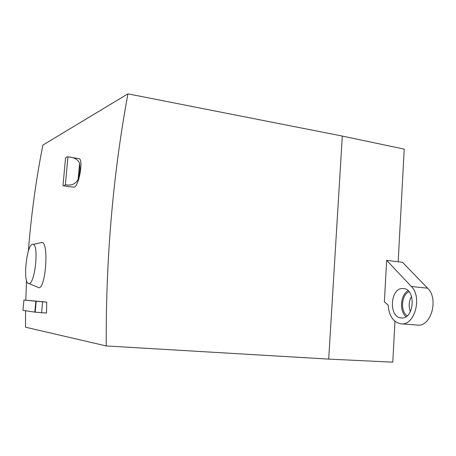 <?xml version="1.0" encoding="UTF-8"?>
<svg xmlns="http://www.w3.org/2000/svg" width="456" height="456" viewBox="0 0 456 456"><rect width="100%" height="100%" fill="white"/><g stroke="black" fill="none" stroke-linecap="round" stroke-linejoin="round"><path stroke-width="0.68" d="M394.964 321.303L392.77 362.155L328.702 359.1L106.231 345.95C105.769 258.495 113.008 174.46 127.948 93.845L42.875 145.076C36.041 179.584 31.196 214.981 28.34 251.273M106.231 345.95L25.496 327.186L25.593 310.735M25.81 300.139L26.522 280.44M37.249 287.029L38.925 287.747C45.828 287.918 48.866 243.287 42.174 242.444L41.257 242.415M35.836 301.234L42.619 301.775L41.593 312.713L46.501 313.044L46.712 302.077L23.934 300.031L35.836 301.234L34.804 312.138L22.948 310.331L23.934 300.031M63.487 185.849L74.106 187.222C79.127 186.139 83.704 158.551 78.911 158.642L67.579 156.79L66.781 156.932L65.533 158.101L62.979 185.649L64.114 185.769L65.368 184.731C71.541 185.86 75.793 184.013 78.136 179.197L79.447 173.913L79.977 168.11L79.578 163.316C78.039 159.435 74.157 157.303 67.938 156.915L65.368 184.731M67.938 156.915L67.579 156.79M32.593 244.291C26.402 244.507 22.578 284.162 28.842 283.552L29.076 283.535C34.969 283.723 39.034 245.231 33.231 244.353L32.593 244.291M41.593 312.713L34.804 312.138M42.619 301.775L46.712 302.077M398.168 261.772L386.665 260.342L384.374 301.883L388.164 305.041C389.014 316.008 393.3 322.272 401.018 323.834L417.28 325.088C430.971 327.283 439.111 298.771 427.597 288.198L402.5 262.308L398.168 261.772L404.227 149.129L342.308 136.07L127.948 93.845M411.557 296.366C408.827 301.251 408.433 306.352 410.371 311.682M401.337 317.929C414.179 319.605 416.413 289.036 403.52 288.551L402.899 288.517C390.114 287.673 388.369 317.467 401.229 317.917L401.337 317.929M408.069 290.7C400.414 294.844 399.131 311.112 406.051 316.641M409.021 291.697C401.405 294.947 400.129 311.192 407.145 315.831M401.018 323.834C414.498 326.029 422.621 297.13 411.306 286.465L386.665 260.342M79.977 168.11L79.447 173.913M328.702 359.1L342.308 136.07M411.306 286.465L427.597 288.198M79.578 163.316L78.136 179.197M29.076 283.535L38.925 287.747M33.231 244.353L42.174 242.444M36.201 301.268L35.169 312.183"/></g></svg>
